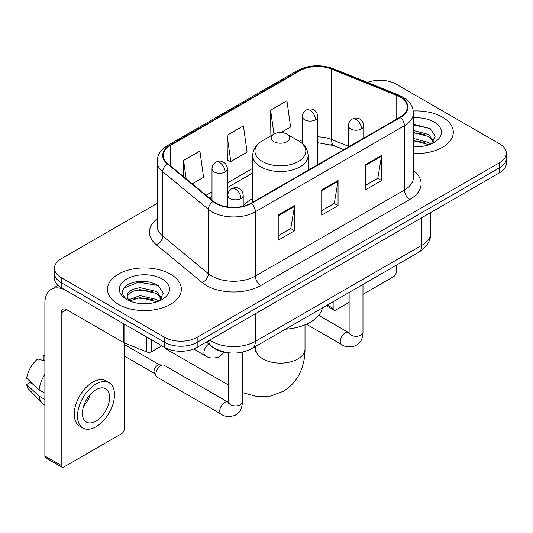 <?xml version="1.0" encoding="UTF-8"?>
<svg xmlns="http://www.w3.org/2000/svg" width="533" height="533" viewBox="0 0 533 533"><rect width="100%" height="100%" fill="white"/><g stroke="black" fill="none" stroke-linecap="round" stroke-linejoin="round"><path stroke-width="0.8" d="M252.702 198.496A40.768 23.539 0 0 0 243.215 206.118M343.698 149.706L332.212 145.063A30.767 17.762 0 0 0 330.933 144.576M227.145 352.58A23.079 13.325 180 0 1 212.547 347.136L206.371 342.039M157.155 203.393L61.195 258.791A23.079 13.325 0 0 0 54.439 268.212L54.439 278.259A23.079 13.325 0 0 0 61.195 287.68L164.537 347.349A23.079 13.325 0 0 0 197.177 347.349L499.594 172.752A23.079 13.325 0 0 0 506.35 163.331L506.35 158.308A23.079 13.325 0 0 1 499.594 167.728A23.079 13.325 0 0 0 506.35 158.308L506.35 153.277A23.079 13.325 0 0 0 499.594 143.857L396.246 84.194A23.079 13.325 0 0 0 367.41 82.422M54.439 268.212A23.079 13.325 0 0 0 61.195 277.633L164.537 337.302A23.079 13.325 0 0 0 197.177 337.302L197.177 342.326L499.594 167.728L197.177 342.326A23.079 13.325 0 0 1 164.537 342.326A23.079 13.325 0 0 0 197.177 342.326L197.177 347.349M61.195 277.633L61.195 282.657L164.537 342.326L61.195 282.657A23.079 13.325 0 0 1 54.439 273.236A23.079 13.325 0 0 0 61.195 282.657L61.195 287.68M442.483 117.167A36.924 21.32 0 0 0 413.268 110.997A36.924 21.32 0 0 1 442.483 117.167A36.924 21.32 0 0 1 453.297 132.237A36.924 21.32 0 0 0 442.483 117.167M170.52 274.182A36.924 21.32 0 0 0 130.285 269.558A36.924 21.32 0 0 0 107.493 289.252A36.924 21.32 0 0 0 118.306 304.33A36.924 21.32 0 0 0 158.548 308.947A36.924 21.32 0 0 0 181.34 289.252A36.924 21.32 0 0 0 170.52 274.182A36.924 21.32 0 0 0 130.285 269.558A36.924 21.32 0 0 0 107.493 289.252A36.924 21.32 0 0 0 118.306 304.33A36.924 21.32 0 0 0 158.548 308.947A36.924 21.32 0 0 0 181.34 289.252A36.924 21.32 0 0 0 170.52 274.182M400.056 97.066A24.618 14.211 180 0 1 407.265 107.12A24.618 14.211 180 0 1 400.056 117.167L251.023 203.206A24.618 14.211 180 0 1 213.453 201.314L167.755 163.631A24.618 14.211 180 0 1 163.305 155.483A24.618 14.211 180 0 1 170.513 145.436L299.986 70.682A24.618 14.211 180 0 1 331.506 69.09L396.765 95.474A24.618 14.211 180 0 1 400.056 97.066M400.49 96.819A25.231 14.564 0 0 0 397.118 95.187L331.859 68.804A25.231 14.564 0 0 0 299.546 70.436L170.08 145.183A25.231 14.564 0 0 0 167.255 163.838L212.947 201.514A25.231 14.564 0 0 0 251.456 203.459L400.49 117.42A25.231 14.564 0 0 0 400.49 96.819M278.219 215.079L278.219 240.203L294.536 230.782L294.536 205.658L278.219 215.079M278.219 235.746L290.785 228.49L294.469 206.491A6.156 3.551 -120 0 0 294.536 205.658M290.678 228.55L294.536 230.782M365.245 164.837L365.245 189.961L381.561 180.54L381.561 155.416L365.245 164.837M365.245 185.504L377.81 178.242L381.495 156.249A6.156 3.551 -120 0 0 381.561 155.416M377.704 178.308L381.561 180.54M321.732 189.961L321.732 215.079L338.049 205.658L338.049 180.54L321.732 189.961M321.732 210.622L334.298 203.366L337.982 181.373A6.156 3.551 -120 0 0 338.049 180.54M334.191 203.433L338.049 205.658M413.415 153.491A36.924 21.32 0 0 0 453.297 132.237A36.924 21.32 0 0 1 413.415 153.491M197.177 337.302L499.594 162.698A23.079 13.325 0 0 0 506.35 153.277M280.991 132.57L290.605 127.021L286.921 100.777L270.604 110.198L270.864 135.169M192.233 183.818L203.579 177.269L199.895 151.019L183.579 160.44L183.579 176.676M227.091 135.315L230.776 161.566L247.092 152.145L243.408 125.895L227.091 135.315L227.351 160.286M230.776 161.566L227.091 160.193M271.59 135.435L270.604 135.069M270.604 110.198L273.955 134.076M183.579 160.44L186.157 178.802M413.415 146.455L417.999 146.688M413.415 138.48L428.665 142.491L430.697 144.123M413.415 140.472L429.025 144.736M413.415 130.498L428.665 134.516L433.655 141.418M413.415 132.497L428.665 136.508L433.262 141.931M413.415 146.615A25.078 14.478 0 0 0 434.102 142.478A25.078 14.478 0 0 0 434.102 122.004A25.078 14.478 0 0 0 413.415 117.866M431.29 143.877L435.221 136.162L430.251 128.68L413.415 124.196M413.415 124.969L429.911 128.446M413.415 132.95L424.361 134.316M413.415 140.925L424.361 142.291M327.322 305.043L333.152 308.414A3.844 2.219 120 0 0 333.951 310.173A3.844 2.219 120 0 0 335.87 309.979L349.128 302.331M362.973 294.336L393.527 276.694A3.844 2.219 120 0 0 396.246 271.983L396.246 265.254M333.152 308.414L333.152 301.678M164.377 347.256A24.618 14.211 120 0 0 166.916 349.515L228.597 385.119M273.869 141.658A9.228 5.33 0 0 0 286.921 141.658A9.228 5.33 0 0 0 286.921 134.123L298.38 140.739A25.437 14.684 0 0 1 298.38 161.512A25.437 14.684 0 0 1 262.409 161.512A25.437 14.684 0 0 1 262.403 140.739C256.14 144.463 252.909 149.407 252.702 155.569A27.689 15.99 0 0 0 260.81 166.869A27.689 15.99 0 0 0 290.991 170.34A27.689 15.99 0 0 0 308.087 155.569C307.881 149.407 304.649 144.463 298.38 140.739L286.921 134.123A9.228 5.33 0 0 0 273.869 134.123A9.228 5.33 0 0 0 273.869 141.658M285.481 329.207A42.307 24.425 0 0 0 322.392 307.894M155.889 374.139A6.922 3.998 -60 0 1 160.786 365.658A6.922 3.998 -60 0 1 163.078 364.992A6.922 3.998 -60 0 1 164.251 365.318L228.104 402.182A6.922 3.998 -60 0 0 224.953 402.355A6.922 3.998 -60 0 0 224.64 402.522A6.922 3.998 -60 0 0 220.122 408.624A6.922 3.998 -60 0 0 221.182 414.174L157.328 377.304A6.922 3.998 -60 0 1 156.462 376.451A6.922 3.998 -60 0 1 155.889 374.139M156.462 376.451L154.397 373.14A4.997 2.885 -60 0 1 153.99 371.468A4.997 2.885 -60 0 1 157.521 365.345A4.997 2.885 -60 0 1 159.174 364.865L163.078 364.992M151.619 339.887L151.619 351.667L161.819 345.777M123.509 323.658L66.638 290.825A30.767 17.762 -120 0 0 51.255 289.299A30.767 17.762 -120 0 0 44.879 303.384L44.879 456.001L61.195 465.422L61.195 312.804A7.695 4.444 60 0 1 62.787 309.287A7.695 4.444 60 0 1 66.638 309.666L123.509 342.499L123.509 323.658A3.844 2.219 0 0 0 124.022 323.911M61.195 465.422A3.844 2.219 120 0 0 61.995 467.188L45.678 457.767A3.844 2.219 -60 0 1 44.879 456.001M61.995 467.188A3.844 2.219 120 0 0 63.913 466.995L121.571 433.709A3.844 2.219 120 0 0 124.289 428.998L124.289 342.859M151.619 351.667A3.844 2.219 180 0 1 146.695 351.913L124.022 342.752A3.844 2.219 180 0 1 123.509 342.499M96.007 421.083A19.228 11.1 120 0 0 108.572 404.141A19.228 11.1 120 0 0 105.621 388.73A19.228 11.1 120 0 0 96.007 389.683A19.228 11.1 120 0 0 83.441 406.626A19.228 11.1 120 0 0 86.393 422.036A19.228 11.1 120 0 0 96.007 421.083M83.581 406.179A19.228 11.1 120 0 0 90.483 394.22M44.879 356.251L43.246 355.758L43.246 359.622L44.879 360.561M109.085 382.734L105.82 380.848A26.15 15.097 120 0 0 92.742 382.141A26.15 15.097 120 0 0 75.659 405.193A26.15 15.097 120 0 0 79.67 426.147L82.928 428.032A26.15 15.097 120 0 0 96.007 426.733A26.15 15.097 120 0 0 113.089 403.688A26.15 15.097 120 0 0 109.085 382.734A26.15 15.097 120 0 0 96.007 384.026A26.15 15.097 120 0 0 78.924 407.072A26.15 15.097 120 0 0 82.928 428.032M44.879 374.233A25.384 14.658 120 0 0 39.102 389.876L26.65 378.223A20.001 11.546 120 0 1 37.81 358.896L44.879 361.041M44.879 393.207L39.102 389.876M33.386 384.533L29.995 382.574L26.65 384.506L39.102 396.159L44.879 399.49M39.102 396.159A25.384 14.658 120 0 0 42.234 403.248A25.384 14.658 120 0 0 44.152 404.754L44.879 405.173M44.879 355.304A20.001 11.546 120 0 0 43.246 355.758M26.65 384.506A20.001 11.546 120 0 0 29.015 389.483L42.234 403.248M140.246 303.53L146.042 303.703M128.719 299.852L139.919 295.582L156.709 299.506L158.741 301.138M129.752 300.925L139.919 297.574L157.068 301.751M128.893 300.625L127.101 296.415A17.382 10.034 0 0 0 129.905 301.058M127.101 296.415L127.627 293.37L132.124 289.539L139.919 287.6L156.709 291.531L161.699 298.427M127.14 296.661L127.627 295.362L132.124 291.531L139.919 289.599L156.709 293.523L161.306 298.946M159.334 300.892L163.265 293.177L158.294 285.688C148.767 280.385 139.013 279.818 129.033 283.989C120.851 289.046 120.331 294.356 127.487 299.926L127.574 299.979M162.145 279.019A25.078 14.478 0 0 0 126.681 279.019A25.078 14.478 0 0 0 126.681 299.493A25.078 14.478 0 0 0 162.145 299.493A25.078 14.478 0 0 0 162.145 279.019M123.823 288.206L138.547 282.164L157.955 285.461M133.023 291.138L138.547 290.139L152.405 291.324M133.023 299.12L138.547 298.114L152.405 299.299M212.547 346.803L212.547 347.136M209.795 340.061A30.767 17.762 0 0 0 211.861 341.38A30.767 17.762 0 0 0 255.374 341.38L421.81 245.293A30.767 17.762 0 0 0 430.824 232.728C431.05 240.363 426.98 246.899 418.625 252.336L252.189 348.422A15.384 8.881 60 0 0 255.374 341.38L255.374 313.75M421.81 217.657L421.81 245.293A15.384 8.881 60 0 1 418.625 252.336M208.55 340.78A15.384 10.287 129.5 0 0 211.228 345.784L206.557 341.933M499.594 172.752L499.594 162.698M164.537 347.349L164.537 337.302M413.415 170.42A38.463 22.206 180 0 1 409.844 199.442L260.81 285.488A7.695 4.444 60 0 1 255.374 276.061L404.407 190.021A30.767 17.762 0 0 0 413.415 177.462L413.415 113.149A30.767 17.762 180 0 1 404.407 125.708A7.695 4.444 -120 0 0 400.49 117.42M260.81 285.488A38.463 22.206 180 0 1 206.424 285.488A38.463 22.206 180 0 1 202.114 282.517L156.416 244.84A38.463 22.206 180 0 1 157.155 218.783M211.861 276.061A30.767 17.762 0 0 0 255.374 276.061L255.374 211.748A30.767 17.762 180 0 1 208.416 209.376L162.718 171.699A30.767 17.762 180 0 1 157.155 161.512L157.155 225.825A30.767 17.762 0 0 0 162.718 236.012L208.416 273.689A30.767 17.762 0 0 0 211.861 276.061M413.415 113.149C412.922 107.859 412.429 103.462 402.815 97.066L398.771 95.101A7.695 3.604 112 0 0 397.118 95.187M398.771 95.101L333.505 68.717C320.766 64.213 308.674 64.866 297.227 70.682A7.695 4.444 60 0 1 299.546 70.436M170.08 145.183A7.695 4.444 -120 0 0 167.755 145.429C158.428 151.545 157.581 156.149 157.155 161.512M167.255 163.838A7.695 5.143 129.5 0 0 162.718 171.699L162.718 236.012A7.695 5.143 -50.5 0 1 156.416 244.84M333.505 68.717A7.695 3.604 112 0 0 331.859 68.804M212.947 201.514A7.695 5.143 129.5 0 0 208.416 209.376L208.416 273.689A7.695 5.143 -50.5 0 1 202.114 282.517M251.456 203.459A7.695 4.444 60 0 1 255.374 211.748L404.407 125.708L404.407 190.021A7.695 4.444 60 0 0 409.844 199.442M170.513 145.436L170.513 165.91M396.765 95.474L396.765 119.066M331.506 69.09L331.506 139.433A24.618 14.211 0 0 0 317.781 136.868M348.362 146.249L331.506 139.433A13.845 6.483 -68 0 0 334.258 145.722L317.781 142.717M302.398 139.806A24.618 14.211 0 0 0 299.986 141.025L299.406 141.365M299.986 70.682L299.986 141.025A13.845 7.995 60 0 1 299.966 141.731M252.702 168.328L227.384 182.939M212.001 191.827L206.091 195.238M321.732 190.754L337.982 181.373M365.245 165.63L381.495 156.249M278.219 215.878L294.469 206.491M305.009 324.824L305.009 348.922A24.618 14.211 180 0 1 297.8 358.969A24.618 14.211 180 0 1 262.989 358.969A24.618 14.211 180 0 1 255.78 348.922L255.454 351.82M361.494 128.939A7.695 4.444 0 0 0 363.746 125.801C363.413 121.204 360.421 119.325 360.095 119.259C357.863 117.686 355.238 117.646 352.206 119.139A7.695 4.444 60 0 1 356.051 119.519A7.695 4.444 -120 0 1 361.494 128.939A7.695 4.444 0 0 1 350.614 128.939A7.695 4.444 0 0 1 348.362 125.801C348.475 122.883 349.755 120.665 352.206 119.139M306.422 324.211L341.713 344.585A6.922 3.998 -60 0 1 340.654 339.035A6.922 3.998 -60 0 1 345.171 332.938A6.922 3.998 -60 0 1 345.484 332.772A6.922 3.998 -60 0 1 348.635 332.592L318.707 315.316M348.908 333.805L349.128 332.306A6.922 3.998 -0 0 0 351.154 335.137A6.922 3.998 -0 0 0 360.628 335.304A6.922 3.998 -0 0 0 362.973 332.306C362.187 342.073 359.375 343.112 355.504 345.777C349.721 347.536 345.124 347.143 341.713 344.585M240.963 198.529A7.695 4.444 0 0 0 243.215 195.391C242.881 190.794 239.89 188.909 239.564 188.842C237.332 187.276 234.707 187.236 231.675 188.729A7.695 4.444 60 0 1 235.519 189.108A7.695 4.444 -120 0 1 240.963 198.529A7.695 4.444 0 0 1 230.083 198.529A7.695 4.444 0 0 1 227.831 195.391C227.944 192.473 229.223 190.254 231.675 188.729M228.377 403.394L228.597 401.895A6.922 3.998 -0 0 0 230.622 404.72A6.922 3.998 -0 0 0 240.097 404.893A6.922 3.998 -0 0 0 242.442 401.895C241.656 411.656 238.844 412.702 234.973 415.367C229.19 417.126 224.593 416.726 221.182 414.174M315.529 119.805A7.695 4.444 0 0 0 317.781 116.667C317.448 112.063 314.463 110.184 314.13 110.118C311.905 108.552 309.273 108.512 306.248 110.005A7.695 4.444 60 0 1 310.093 110.384A7.695 4.444 -120 0 1 315.529 119.805A7.695 4.444 0 0 1 304.649 119.805A7.695 4.444 0 0 1 302.398 116.667C302.517 113.749 303.797 111.53 306.248 110.005M225.133 171.992A7.695 4.444 0 0 0 227.384 168.854C227.051 164.257 224.06 162.378 223.733 162.312C221.508 160.739 218.876 160.7 215.845 162.192A7.695 4.444 60 0 1 219.696 162.572A7.695 4.444 -120 0 1 225.133 171.992A7.695 4.444 0 0 1 214.253 171.992A7.695 4.444 0 0 1 212.001 168.854C212.114 165.936 213.4 163.718 215.845 162.192M224.36 352.173L219.15 356.923C213.36 358.689 208.763 358.289 205.352 355.731A6.922 3.998 -60 0 1 203.919 352.56A6.922 3.998 -60 0 1 208.836 344.071M61.195 312.804L66.638 309.666M124.022 323.957L124.022 342.752M146.695 351.913L146.695 337.043M252.189 348.422C239.81 354.645 227.424 354.645 215.046 348.422L211.228 345.784M430.824 232.728L430.824 212.454M297.227 70.682L167.755 145.429M252.702 173.005L227.384 187.623M212.001 196.504L209.429 197.99M343.865 149.606L334.258 145.722M333.951 310.173L326.196 305.695M305.009 348.922C305.049 356.784 303.63 364.172 300.759 371.095C297.068 379.802 291.191 386.558 283.143 391.362L270.411 396.072L256.786 396.485L242.442 392.574M308.087 170.267L308.087 155.569M252.702 202.24L252.702 155.569M273.869 134.123L262.403 140.739M255.78 346.35L255.78 348.922M349.108 332.845L348.635 332.592M362.973 284.462L362.973 332.306M363.746 138.127L363.746 125.801M349.128 292.457L349.128 332.306M348.362 147.015L348.362 125.801M228.577 402.428L228.104 402.182M242.442 352.133L242.442 401.895M243.215 206.244L243.215 195.391M124.289 356.011L154.65 373.54M228.597 352.786L228.597 401.895M227.831 206.971L227.831 195.391M124.289 344.465L159.647 364.878M317.781 164.664L317.781 116.667M302.398 143.637L302.398 116.667M227.384 206.911L227.384 168.854M205.352 355.731L193.692 349.002M212.001 200.115L212.001 168.854M51.255 289.299L58.017 285.395"/></g></svg>

